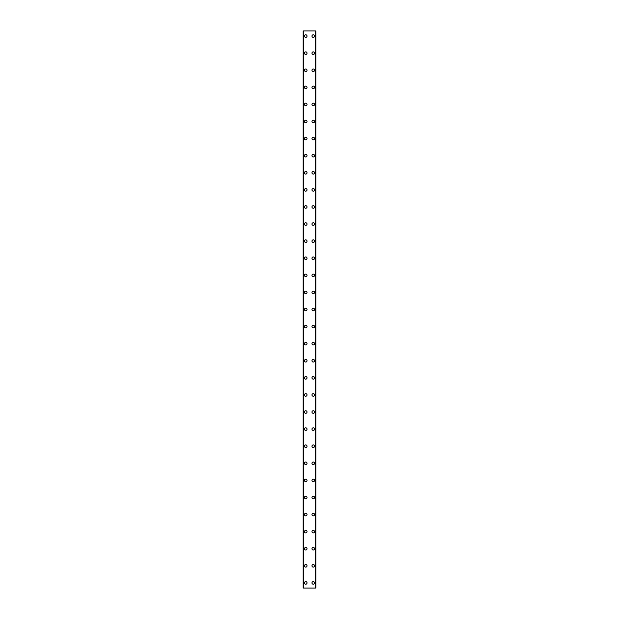 <?xml version="1.0" encoding="UTF-8"?>
<svg xmlns="http://www.w3.org/2000/svg" width="619" height="619" viewBox="0 0 619 619"><rect width="100%" height="100%" fill="white"/><g stroke="black" fill="none" stroke-linecap="round" stroke-linejoin="round"><path stroke-width="0.93" d="M304.455 582.92A1.284 1.284 0 0 1 305.74 581.643A1.284 1.284 0 0 1 307.024 582.92A1.284 1.284 0 0 1 305.74 584.204A1.284 1.284 0 0 1 304.455 582.92M304.455 565.836A1.284 1.284 0 0 1 305.74 564.551A1.284 1.284 0 0 1 307.024 565.836A1.284 1.284 0 0 1 305.74 567.112A1.284 1.284 0 0 1 304.455 565.836M304.455 548.744A1.284 1.284 0 0 1 305.74 547.467A1.284 1.284 0 0 1 307.024 548.744A1.284 1.284 0 0 1 305.74 550.028A1.284 1.284 0 0 1 304.455 548.744M304.455 531.659A1.284 1.284 0 0 1 305.74 530.375A1.284 1.284 0 0 1 307.024 531.659A1.284 1.284 0 0 1 305.74 532.936A1.284 1.284 0 0 1 304.455 531.659M304.455 514.567A1.284 1.284 0 0 1 305.74 513.283A1.284 1.284 0 0 1 307.024 514.567A1.284 1.284 0 0 1 305.74 515.851A1.284 1.284 0 0 1 304.455 514.567M304.455 497.475A1.284 1.284 0 0 1 305.74 496.198A1.284 1.284 0 0 1 307.024 497.475A1.284 1.284 0 0 1 305.74 498.759A1.284 1.284 0 0 1 304.455 497.475M304.455 480.39A1.284 1.284 0 0 1 305.74 479.106A1.284 1.284 0 0 1 307.024 480.39A1.284 1.284 0 0 1 305.74 481.675A1.284 1.284 0 0 1 304.455 480.39M304.455 463.298A1.284 1.284 0 0 1 305.74 462.022A1.284 1.284 0 0 1 307.024 463.298A1.284 1.284 0 0 1 305.74 464.583A1.284 1.284 0 0 1 304.455 463.298M304.455 446.214A1.284 1.284 0 0 1 305.74 444.929A1.284 1.284 0 0 1 307.024 446.214A1.284 1.284 0 0 1 305.74 447.491A1.284 1.284 0 0 1 304.455 446.214M304.455 429.122A1.284 1.284 0 0 1 305.74 427.837A1.284 1.284 0 0 1 307.024 429.122A1.284 1.284 0 0 1 305.74 430.406A1.284 1.284 0 0 1 304.455 429.122M304.455 412.037A1.284 1.284 0 0 1 305.74 410.753A1.284 1.284 0 0 1 307.024 412.037A1.284 1.284 0 0 1 305.74 413.314A1.284 1.284 0 0 1 304.455 412.037M304.455 394.945A1.284 1.284 0 0 1 305.74 393.661A1.284 1.284 0 0 1 307.024 394.945A1.284 1.284 0 0 1 305.74 396.23A1.284 1.284 0 0 1 304.455 394.945M304.455 377.853A1.284 1.284 0 0 1 305.74 376.576A1.284 1.284 0 0 1 307.024 377.853A1.284 1.284 0 0 1 305.74 379.138A1.284 1.284 0 0 1 304.455 377.853M304.455 360.769A1.284 1.284 0 0 1 305.74 359.484A1.284 1.284 0 0 1 307.024 360.769A1.284 1.284 0 0 1 305.74 362.045A1.284 1.284 0 0 1 304.455 360.769M304.455 343.677A1.284 1.284 0 0 1 305.74 342.4A1.284 1.284 0 0 1 307.024 343.677A1.284 1.284 0 0 1 305.74 344.961A1.284 1.284 0 0 1 304.455 343.677M304.455 326.592A1.284 1.284 0 0 1 305.74 325.308A1.284 1.284 0 0 1 307.024 326.592A1.284 1.284 0 0 1 305.74 327.869A1.284 1.284 0 0 1 304.455 326.592M304.455 309.5A1.284 1.284 0 0 1 305.74 308.216A1.284 1.284 0 0 1 307.024 309.5A1.284 1.284 0 0 1 305.74 310.784A1.284 1.284 0 0 1 304.455 309.5M304.455 292.408A1.284 1.284 0 0 1 305.74 291.131A1.284 1.284 0 0 1 307.024 292.408A1.284 1.284 0 0 1 305.74 293.692A1.284 1.284 0 0 1 304.455 292.408M304.455 275.323A1.284 1.284 0 0 1 305.74 274.039A1.284 1.284 0 0 1 307.024 275.323A1.284 1.284 0 0 1 305.74 276.6A1.284 1.284 0 0 1 304.455 275.323M304.455 258.231A1.284 1.284 0 0 1 305.74 256.955A1.284 1.284 0 0 1 307.024 258.231A1.284 1.284 0 0 1 305.74 259.516A1.284 1.284 0 0 1 304.455 258.231M304.455 241.147A1.284 1.284 0 0 1 305.74 239.863A1.284 1.284 0 0 1 307.024 241.147A1.284 1.284 0 0 1 305.74 242.424A1.284 1.284 0 0 1 304.455 241.147M304.455 224.055A1.284 1.284 0 0 1 305.74 222.77A1.284 1.284 0 0 1 307.024 224.055A1.284 1.284 0 0 1 305.74 225.339A1.284 1.284 0 0 1 304.455 224.055M304.455 206.963A1.284 1.284 0 0 1 305.74 205.686A1.284 1.284 0 0 1 307.024 206.963A1.284 1.284 0 0 1 305.74 208.247A1.284 1.284 0 0 1 304.455 206.963M304.455 189.878A1.284 1.284 0 0 1 305.74 188.594A1.284 1.284 0 0 1 307.024 189.878A1.284 1.284 0 0 1 305.74 191.163A1.284 1.284 0 0 1 304.455 189.878M304.455 172.786A1.284 1.284 0 0 1 305.74 171.509A1.284 1.284 0 0 1 307.024 172.786A1.284 1.284 0 0 1 305.74 174.071A1.284 1.284 0 0 1 304.455 172.786M304.455 155.702A1.284 1.284 0 0 1 305.74 154.417A1.284 1.284 0 0 1 307.024 155.702A1.284 1.284 0 0 1 305.74 156.978A1.284 1.284 0 0 1 304.455 155.702M304.455 138.61A1.284 1.284 0 0 1 305.74 137.325A1.284 1.284 0 0 1 307.024 138.61A1.284 1.284 0 0 1 305.74 139.894A1.284 1.284 0 0 1 304.455 138.61M304.455 121.525A1.284 1.284 0 0 1 305.74 120.241A1.284 1.284 0 0 1 307.024 121.525A1.284 1.284 0 0 1 305.74 122.802A1.284 1.284 0 0 1 304.455 121.525M304.455 104.433A1.284 1.284 0 0 1 305.74 103.149A1.284 1.284 0 0 1 307.024 104.433A1.284 1.284 0 0 1 305.74 105.717A1.284 1.284 0 0 1 304.455 104.433M304.455 87.341A1.284 1.284 0 0 1 305.74 86.064A1.284 1.284 0 0 1 307.024 87.341A1.284 1.284 0 0 1 305.74 88.625A1.284 1.284 0 0 1 304.455 87.341M304.455 70.257A1.284 1.284 0 0 1 305.74 68.972A1.284 1.284 0 0 1 307.024 70.257A1.284 1.284 0 0 1 305.74 71.533A1.284 1.284 0 0 1 304.455 70.257M304.455 53.164A1.284 1.284 0 0 1 305.74 51.888A1.284 1.284 0 0 1 307.024 53.164A1.284 1.284 0 0 1 305.74 54.449A1.284 1.284 0 0 1 304.455 53.164M304.455 36.08A1.284 1.284 0 0 1 305.74 34.796A1.284 1.284 0 0 1 307.024 36.08A1.284 1.284 0 0 1 305.74 37.357A1.284 1.284 0 0 1 304.455 36.08M311.976 582.92A1.284 1.284 0 0 1 313.26 581.643A1.284 1.284 0 0 1 314.545 582.92A1.284 1.284 0 0 1 313.26 584.204A1.284 1.284 0 0 1 311.976 582.92M311.976 565.836A1.284 1.284 0 0 1 313.26 564.551A1.284 1.284 0 0 1 314.545 565.836A1.284 1.284 0 0 1 313.26 567.112A1.284 1.284 0 0 1 311.976 565.836M311.976 548.744A1.284 1.284 0 0 1 313.26 547.467A1.284 1.284 0 0 1 314.545 548.744A1.284 1.284 0 0 1 313.26 550.028A1.284 1.284 0 0 1 311.976 548.744M311.976 531.659A1.284 1.284 0 0 1 313.26 530.375A1.284 1.284 0 0 1 314.545 531.659A1.284 1.284 0 0 1 313.26 532.936A1.284 1.284 0 0 1 311.976 531.659M311.976 514.567A1.284 1.284 0 0 1 313.26 513.283A1.284 1.284 0 0 1 314.545 514.567A1.284 1.284 0 0 1 313.26 515.851A1.284 1.284 0 0 1 311.976 514.567M311.976 497.475A1.284 1.284 0 0 1 313.26 496.198A1.284 1.284 0 0 1 314.545 497.475A1.284 1.284 0 0 1 313.26 498.759A1.284 1.284 0 0 1 311.976 497.475M311.976 480.39A1.284 1.284 0 0 1 313.26 479.106A1.284 1.284 0 0 1 314.545 480.39A1.284 1.284 0 0 1 313.26 481.675A1.284 1.284 0 0 1 311.976 480.39M311.976 463.298A1.284 1.284 0 0 1 313.26 462.022A1.284 1.284 0 0 1 314.545 463.298A1.284 1.284 0 0 1 313.26 464.583A1.284 1.284 0 0 1 311.976 463.298M311.976 446.214A1.284 1.284 0 0 1 313.26 444.929A1.284 1.284 0 0 1 314.545 446.214A1.284 1.284 0 0 1 313.26 447.491A1.284 1.284 0 0 1 311.976 446.214M311.976 429.122A1.284 1.284 0 0 1 313.26 427.837A1.284 1.284 0 0 1 314.545 429.122A1.284 1.284 0 0 1 313.26 430.406A1.284 1.284 0 0 1 311.976 429.122M311.976 412.037A1.284 1.284 0 0 1 313.26 410.753A1.284 1.284 0 0 1 314.545 412.037A1.284 1.284 0 0 1 313.26 413.314A1.284 1.284 0 0 1 311.976 412.037M311.976 394.945A1.284 1.284 0 0 1 313.26 393.661A1.284 1.284 0 0 1 314.545 394.945A1.284 1.284 0 0 1 313.26 396.23A1.284 1.284 0 0 1 311.976 394.945M311.976 377.853A1.284 1.284 0 0 1 313.26 376.576A1.284 1.284 0 0 1 314.545 377.853A1.284 1.284 0 0 1 313.26 379.138A1.284 1.284 0 0 1 311.976 377.853M311.976 360.769A1.284 1.284 0 0 1 313.26 359.484A1.284 1.284 0 0 1 314.545 360.769A1.284 1.284 0 0 1 313.26 362.045A1.284 1.284 0 0 1 311.976 360.769M311.976 343.677A1.284 1.284 0 0 1 313.26 342.4A1.284 1.284 0 0 1 314.545 343.677A1.284 1.284 0 0 1 313.26 344.961A1.284 1.284 0 0 1 311.976 343.677M311.976 326.592A1.284 1.284 0 0 1 313.26 325.308A1.284 1.284 0 0 1 314.545 326.592A1.284 1.284 0 0 1 313.26 327.869A1.284 1.284 0 0 1 311.976 326.592M311.976 309.5A1.284 1.284 0 0 1 313.26 308.216A1.284 1.284 0 0 1 314.545 309.5A1.284 1.284 0 0 1 313.26 310.784A1.284 1.284 0 0 1 311.976 309.5M311.976 292.408A1.284 1.284 0 0 1 313.26 291.131A1.284 1.284 0 0 1 314.545 292.408A1.284 1.284 0 0 1 313.26 293.692A1.284 1.284 0 0 1 311.976 292.408M311.976 275.323A1.284 1.284 0 0 1 313.26 274.039A1.284 1.284 0 0 1 314.545 275.323A1.284 1.284 0 0 1 313.26 276.6A1.284 1.284 0 0 1 311.976 275.323M311.976 258.231A1.284 1.284 0 0 1 313.26 256.955A1.284 1.284 0 0 1 314.545 258.231A1.284 1.284 0 0 1 313.26 259.516A1.284 1.284 0 0 1 311.976 258.231M311.976 241.147A1.284 1.284 0 0 1 313.26 239.863A1.284 1.284 0 0 1 314.545 241.147A1.284 1.284 0 0 1 313.26 242.424A1.284 1.284 0 0 1 311.976 241.147M311.976 224.055A1.284 1.284 0 0 1 313.26 222.77A1.284 1.284 0 0 1 314.545 224.055A1.284 1.284 0 0 1 313.26 225.339A1.284 1.284 0 0 1 311.976 224.055M311.976 206.963A1.284 1.284 0 0 1 313.26 205.686A1.284 1.284 0 0 1 314.545 206.963A1.284 1.284 0 0 1 313.26 208.247A1.284 1.284 0 0 1 311.976 206.963M311.976 189.878A1.284 1.284 0 0 1 313.26 188.594A1.284 1.284 0 0 1 314.545 189.878A1.284 1.284 0 0 1 313.26 191.163A1.284 1.284 0 0 1 311.976 189.878M311.976 172.786A1.284 1.284 0 0 1 313.26 171.509A1.284 1.284 0 0 1 314.545 172.786A1.284 1.284 0 0 1 313.26 174.071A1.284 1.284 0 0 1 311.976 172.786M311.976 155.702A1.284 1.284 0 0 1 313.26 154.417A1.284 1.284 0 0 1 314.545 155.702A1.284 1.284 0 0 1 313.26 156.978A1.284 1.284 0 0 1 311.976 155.702M311.976 138.61A1.284 1.284 0 0 1 313.26 137.325A1.284 1.284 0 0 1 314.545 138.61A1.284 1.284 0 0 1 313.26 139.894A1.284 1.284 0 0 1 311.976 138.61M311.976 121.525A1.284 1.284 0 0 1 313.26 120.241A1.284 1.284 0 0 1 314.545 121.525A1.284 1.284 0 0 1 313.26 122.802A1.284 1.284 0 0 1 311.976 121.525M311.976 104.433A1.284 1.284 0 0 1 313.26 103.149A1.284 1.284 0 0 1 314.545 104.433A1.284 1.284 0 0 1 313.26 105.717A1.284 1.284 0 0 1 311.976 104.433M311.976 87.341A1.284 1.284 0 0 1 313.26 86.064A1.284 1.284 0 0 1 314.545 87.341A1.284 1.284 0 0 1 313.26 88.625A1.284 1.284 0 0 1 311.976 87.341M311.976 70.257A1.284 1.284 0 0 1 313.26 68.972A1.284 1.284 0 0 1 314.545 70.257A1.284 1.284 0 0 1 313.26 71.533A1.284 1.284 0 0 1 311.976 70.257M311.976 53.164A1.284 1.284 0 0 1 313.26 51.888A1.284 1.284 0 0 1 314.545 53.164A1.284 1.284 0 0 1 313.26 54.449A1.284 1.284 0 0 1 311.976 53.164M311.976 36.08A1.284 1.284 0 0 1 313.26 34.796A1.284 1.284 0 0 1 314.545 36.08A1.284 1.284 0 0 1 313.26 37.357A1.284 1.284 0 0 1 311.976 36.08M315.744 30.95L303.178 30.95L303.178 588.05L315.822 588.05L315.822 30.95L315.744 588.05M303.178 30.95L303.178 588.05L303.178 30.95M303.666 30.95L303.666 588.05M315.334 30.95L315.334 588.05M315.822 30.95L315.822 588.05L315.822 30.95M303.256 30.95L303.256 588.05M303.542 30.95L303.542 588.05M303.573 30.95L303.573 588.05M315.427 30.95L315.427 588.05M315.458 30.95L315.458 588.05"/></g></svg>
